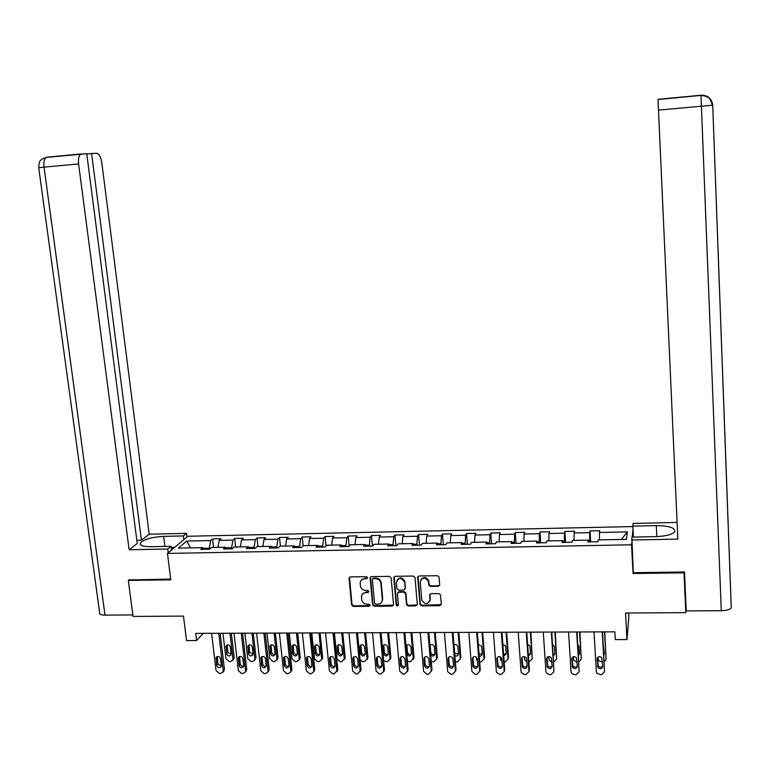 <?xml version="1.0" encoding="UTF-8"?>
<svg xmlns="http://www.w3.org/2000/svg" width="770" height="770" viewBox="0 0 770 770"><rect width="100%" height="100%" fill="white"/><g stroke="black" fill="none" stroke-linecap="round" stroke-linejoin="round"><path stroke-width="1.16" d="M367.608 577.702L366.453 576.682L350.398 576.903L349.031 578.405L351.611 604.97L353.257 606.423L369.244 606.288L370.206 605.249L369.051 604.219L366.972 604.238C364.017 603.978 362.266 602.429 361.698 599.57L361.486 596.471C361.91 594.084 363.373 592.784 365.865 592.573L367.945 592.553L368.907 591.504L367.752 590.484L365.673 590.503C362.718 590.253 360.957 588.694 360.389 585.826L360.187 582.64C360.63 580.282 362.092 578.992 364.566 578.79L366.645 578.761L367.608 577.702M438.265 586.307L439.699 584.786L438.996 576.836L437.389 575.7L419.101 575.95L417.686 577.481L420.035 604.517L421.681 605.846L439.882 605.692L441.306 604.181L440.488 594.748L438.871 593.583L431.056 593.66L429.641 595.172L430.016 599.695C427.985 604.7 425.261 604.883 421.835 600.225L420.247 582.062C422.143 577.086 424.857 576.826 428.399 581.273L428.813 585.171L430.44 586.403L438.265 586.307L439.66 585.248M129.225 579.656L128.311 580.416L133.056 616.443L183.491 616.096L186.523 640.592L196.552 640.573L195.667 633.373L614.855 631.833L615.288 639.591L626.982 639.562L628.811 617.53L628.57 613.026M633.229 571.436L633.056 573.515L684.02 572.813L685.791 612.631L625.548 613.045L626.982 639.562M633.056 573.515L631.544 544.785L167.485 553.428L187.851 536.257L632.882 526.574M128.311 580.416L170.786 579.839L167.485 553.428M391.122 577.837L389.466 576.364L371.486 576.615L370.11 577.895L372.613 604.787L374.268 606.24L392.161 606.096L393.547 604.643L391.122 577.837M395.193 576.287L413.317 576.037L414.992 577.51L417.321 604.392L415.916 605.894L408.177 605.961L406.522 604.537L405.549 593.574L403.894 592.159L398.773 592.217L397.378 593.718L398.388 605.008C397.792 606.346 397.079 606.346 396.252 605.018L393.797 577.798L395.193 576.287M684.203 571.985L685.791 612.631M684.02 572.813L683.991 571.985M632.998 528.865L632.247 537.104M631.727 542.84L631.544 544.785M590.032 530.925L589.685 532.667L574.122 532.994L574.535 531.252L564.891 531.454L564.439 533.196L549.02 533.514L549.539 531.772L539.982 531.983L539.424 533.716L524.129 534.034L524.755 532.301L515.284 532.503L514.62 534.236L499.46 534.544L500.192 532.821L490.798 533.023L490.028 534.746L475.003 535.054L475.831 533.331L466.514 533.533L465.648 535.256L450.758 535.564L451.682 533.851L442.442 534.043L441.48 535.756L426.715 536.064L427.735 534.351L418.582 534.544L417.513 536.257L402.874 536.565L403.99 534.852L394.914 535.044L393.759 536.748L379.235 537.056L380.447 535.352L371.448 535.545L370.197 537.239L355.798 537.547L357.097 535.843L348.175 536.035L346.837 537.729L332.553 538.028L333.949 536.334L325.094 536.526L323.669 538.211L309.502 538.509L310.993 536.825L302.215 537.008L300.695 538.692L286.652 538.981L288.221 537.306L279.52 537.489L277.912 539.164L263.985 539.462L265.64 537.778L257.007 537.961L255.313 539.635L241.501 539.924L243.243 538.259L234.677 538.432L232.906 540.107L219.2 540.396L221.038 538.721L212.539 538.904L210.682 540.569L186.667 541.069L178.37 548.125L202.76 547.653L200.816 549.385L209.517 549.222L211.423 547.48L225.341 547.21L223.483 548.952L232.251 548.779L234.07 547.037L248.104 546.767L246.342 548.51L255.178 548.346L256.911 546.594L271.069 546.315L269.385 548.067L278.307 547.894L279.953 546.142L294.217 545.863L292.639 547.624L301.628 547.451L303.178 545.689L317.577 545.401L316.075 547.172L325.152 546.998L326.605 545.227L341.12 544.939L339.724 546.71L348.868 546.536L350.235 544.765L364.874 544.477L363.575 546.257L372.796 546.074L374.066 544.303L388.84 544.005L387.628 545.795L396.935 545.612L398.109 543.832L412.999 543.533L411.892 545.324L421.286 545.141L422.355 543.351L437.379 543.062L436.369 544.852L445.84 544.669L446.812 542.879L461.971 542.581L461.066 544.38L470.614 544.197L471.481 542.388L486.775 542.09L485.976 543.899L495.61 543.716L496.371 541.907L511.8 541.608L511.097 543.418L520.828 543.225L521.482 541.416L537.037 541.108L536.459 542.927L546.267 542.735L546.806 540.915L562.514 540.607L562.033 542.436L571.937 542.244L572.37 540.415L588.203 540.107L587.847 541.936L597.838 541.743L598.155 539.914L626.51 539.356L627.3 531.887L599.445 532.465L599.753 530.713L590.032 530.925L590.677 541.878M588.338 540.819L589.666 540.8L589.733 541.897M589.666 540.8L589.685 532.667M574.054 540.386L574.122 532.994M588.203 540.107L588.53 541.926M562.658 541.32L564.333 541.291L564.4 542.388M564.333 541.291L564.439 533.196M548.866 540.877L549.02 533.514M562.514 540.607L562.899 542.417M537.219 541.82L539.212 541.782L539.289 542.869M539.212 541.782L539.424 533.716M523.889 541.368L524.129 534.034M537.037 541.108L537.489 542.908M511.992 542.311L514.322 542.263L514.399 543.351M514.322 542.263L514.62 534.236M499.133 541.849L499.46 534.544M511.8 541.608L512.3 543.389M486.996 542.792L489.643 542.744L489.72 543.822M489.643 542.744L490.028 534.746M474.599 542.33L475.003 535.054M486.775 542.09L487.333 543.87M462.212 543.274L465.167 543.216L465.253 544.294M465.167 543.216L465.648 535.256M450.267 542.812L450.758 535.564M461.971 542.581L462.587 544.351M437.649 543.755L440.912 543.687L440.998 544.765M440.912 543.687L441.48 535.756M426.147 543.283L426.715 536.064M437.379 543.062L438.053 544.823M413.288 544.226L416.859 544.159L416.955 545.227M416.859 544.159L417.513 536.257M402.229 543.745L402.874 536.565M412.999 543.533L413.74 545.285M389.148 544.698L393.018 544.621L393.114 545.689M393.018 544.621L393.759 536.748M378.513 544.207L379.235 537.056M388.84 544.005L389.63 545.757M365.211 545.16L369.369 545.083L369.475 546.142M369.369 545.083L370.197 537.239M354.999 544.669L355.798 537.547M364.874 544.477L365.721 546.209M341.476 545.622L345.923 545.535L346.028 546.594M345.923 545.535L346.837 537.729M331.678 545.131L332.553 538.028M341.12 544.939L342.024 546.671M317.943 546.084L322.678 545.988L322.784 547.037M322.678 545.988L323.669 538.211M308.558 545.584L309.502 538.509M317.577 545.401L318.52 547.124M294.612 546.536L299.626 546.44L299.732 547.48M299.626 546.44L300.695 538.692M285.632 546.026L286.652 538.981M294.217 545.863L295.218 547.566M271.483 546.979L276.767 546.883L276.873 547.922M276.767 546.883L277.912 539.164M262.897 546.479L263.985 539.462M271.069 546.315L272.118 548.019M248.537 547.432L254.09 547.326L254.206 548.356M254.09 547.326L255.313 539.635M240.346 546.912L241.501 539.924M248.104 546.767L249.201 548.452M225.793 547.874L231.606 547.759L231.722 548.789M231.606 547.759L232.906 540.107M217.977 547.354L219.2 540.396M225.341 547.21L226.486 548.894M203.232 548.307L209.305 548.192L209.43 549.222M209.305 548.192L210.682 540.569M190.488 547.894L186.667 541.069M202.76 547.653L203.954 549.328M196.552 640.573L203.242 633.344M621.39 539.462L627.3 531.887M599.464 539.885L599.445 532.465M213.54 547.441L212.539 538.904M235.659 547.008L234.677 538.432M257.96 546.575L257.007 537.961M280.444 546.132L279.52 537.489M303.12 545.757L302.215 537.008M326.037 545.911L325.094 536.526M349.156 546.171L348.175 536.035M372.43 546.084L371.448 535.545M395.857 545.632L394.914 535.044M419.486 545.179L418.582 534.544M443.318 544.717L442.442 534.043M467.351 544.255L466.514 533.533M491.597 543.793L490.798 533.023M516.044 543.322L515.284 532.503M540.704 542.84L539.982 531.983M565.584 542.369L564.891 531.454M367.579 578.039L364.922 578.26L361.101 580.426M362.372 594.257L366.222 592.034L368.888 591.822M349.493 577.231L351.986 604.412L353.623 605.865L370.187 605.538M370.543 576.98L372.959 604.229L374.615 605.682L393.499 605.114M373.354 578.674L372.391 579.723L374.576 603.141L375.731 604.161L377.926 604.142C380.659 603.892 382.141 602.429 382.363 599.763L380.861 583.342C380.303 580.455 378.532 578.896 375.558 578.645L373.354 578.674L373.71 578.145L372.767 578.867M381.891 601.774L382.344 599.368M373.71 578.145L375.904 578.116C378.878 578.366 380.65 579.925 381.208 582.803L382.68 598.819M397.753 592.64L399.091 591.668L404.212 591.62L405.867 593.025L406.839 603.978L408.485 605.393L417.292 604.864M394.192 576.701L396.579 604.46L398.379 605.259M404.558 582.332L404.539 582.168C401.276 577.231 398.542 577.317 396.358 582.418L396.925 588.665L398.581 590.138L403.711 590.08L405.107 588.569L404.856 581.639C402.835 577.404 400.236 576.826 397.05 579.916M405.058 589.088L405.107 588.569M404.876 581.802L405.424 588.02M394.125 577.24L393.797 577.798L394.125 577.24M420.853 579.666C423.731 576.509 426.339 576.865 428.688 580.734L429.092 584.622L430.728 585.854L438.544 585.758M429.766 601.409L430.016 599.695M429.958 594.161L430.305 599.137M418.043 576.422L420.333 603.959L421.97 605.278L441.277 604.604M229.97 633.248L232.954 658.735L232.636 660.333L230.48 661.507L229.085 661.507L225.966 658.735L222.963 633.267M231.337 633.238L234.147 657.291L233.358 659.447M227.092 644.962L227.843 652.306L231.087 654.385M231.106 653.74L230.326 647.06C229.345 644.74 227.959 644.288 226.149 645.712L226.63 653.74C227.641 656.078 229.046 656.512 230.836 655.039L231.106 653.74M218.757 633.287L223.175 670.583L222.848 672.2L220.653 673.404L219.229 673.394L216.043 670.554L211.586 633.315M223.627 671.267L224.417 669.072L220.181 633.287M221.288 665.472L221.009 666.791C219.18 668.293 217.746 667.85 216.716 665.463L216.206 657.272C218.054 655.828 219.469 656.281 220.47 658.658L221.288 665.472M221.269 666.108L217.987 663.971L217.198 656.502M171.094 546.912L172.586 549.135M164.876 546.421L163.625 536.372C151.95 537.094 144.221 539.269 140.448 542.927C139.466 545.41 142.912 546.671 150.756 546.7L171.017 546.296L167.745 549.029L129.139 549.78L78.598 163.943L44.025 167.148L104.999 615.115L132.854 614.922M163.625 536.372L183.414 535.939L186.484 533.379L149.188 534.207L141.43 540.222L91.601 153.49L96.606 153.288C99.099 153.779 100.832 156.888 101.794 162.614L149.188 534.207M136.839 540.328L141.43 540.222M104.999 615.115C100.947 615.047 99.166 614.248 99.648 612.728L38.721 167.754L44.025 167.148C43.505 162.124 44.246 158.87 46.267 157.407L86.741 153.692L137.252 543.476L129.139 549.78M171.479 550.059L171.017 546.296M168.216 552.812L167.745 549.029M186.937 537.027L186.484 533.379M183.866 539.616L183.414 535.939M86.769 153.952L91.601 153.49M80.706 154.144C78.8 155.607 78.097 158.88 78.598 163.943M128.84 579.974L170.69 579.078M171.633 547.47L174.617 547.412M173.751 548.153L172.037 548.182M727.602 510.077L731.269 607.876C729.845 609.599 726.524 610.533 721.288 610.687L686.243 610.937L684.511 571.985L633.296 572.688L631.843 537.113L655.915 536.632C665.703 536.228 671.941 534.63 674.635 531.839C675.598 527.902 669.476 525.833 656.281 525.621L632.863 526.131L633.113 523.427L677.1 522.445M631.573 540.011L677.85 539.115L657.994 99.311L700.912 95.249L706.051 96.289C707.765 97.983 709.285 95.519 712.452 105.221L658.398 110.11M633.431 537.075L632.863 526.131M700.931 95.239L701.172 95.22C707.948 95.259 711.788 98.589 712.731 105.23L727.544 508.354M251.954 633.161L254.86 658.764L254.61 660.217L252.358 661.546L250.953 661.546L247.815 658.754L244.889 633.19M253.263 633.161L255.996 657.31L255.178 659.486M248.931 644.952L249.663 652.306L253.003 654.365M253.022 653.74L252.262 647.031C251.213 644.644 249.788 644.23 247.988 645.789L248.508 653.74C249.586 656.146 251.02 656.541 252.81 654.933L253.022 653.74M274.12 633.084L276.94 658.783L276.757 660.082L274.409 661.574L272.994 661.574L269.846 658.774L266.998 633.113M275.362 633.075L278.018 657.33L277.171 659.534M270.944 644.962L271.656 652.296C272.195 654.105 273.331 654.789 275.092 654.336M275.111 653.74L274.37 647.002C273.244 644.548 271.791 644.172 270 645.886L270.559 653.74C271.714 656.223 273.177 656.579 274.948 654.808L275.111 653.74M241.231 633.2L245.534 670.651L245.284 672.133L242.983 673.481L241.549 673.481L238.344 670.631L234.003 633.229M245.89 671.353L246.718 669.14L242.598 633.2M243.647 665.521L243.435 666.733C241.607 668.379 240.144 667.975 239.047 665.511L238.498 657.397C240.336 655.809 241.79 656.232 242.858 658.677L243.647 665.521M243.638 666.127C241.886 666.502 240.76 665.8 240.25 664.01L239.48 656.541M263.889 633.123L268.075 670.728L267.893 672.046L265.496 673.567L264.043 673.567L260.828 670.699L256.603 633.152M268.335 671.45L269.211 669.197L265.198 633.113M266.199 665.578L266.035 666.666C264.226 668.466 262.734 668.1 261.559 665.559L260.963 657.551C262.791 655.799 264.283 656.184 265.429 658.697L266.199 665.578M266.189 666.146C264.399 666.589 263.244 665.886 262.705 664.058L261.954 656.589M296.46 632.998L299.203 658.812L299.087 659.938L296.642 661.613L295.208 661.613L292.051 658.802L289.279 633.027M297.644 632.998L300.233 657.349L299.328 659.582M293.129 644.962L293.832 652.296C294.39 654.154 295.565 654.827 297.364 654.298M297.374 653.74L296.652 646.983C295.449 644.442 293.967 644.115 292.196 646.001L292.793 653.74C294.034 656.3 295.526 656.608 297.268 654.673L297.374 653.74M318.992 632.921L321.648 658.831L321.581 659.765L319.05 661.651L317.615 661.642L314.439 658.822L311.754 632.95M320.108 632.911L322.62 657.359L321.668 659.63M315.507 644.971L316.191 652.296C316.778 654.202 317.991 654.856 319.82 654.259M319.829 653.749L319.127 646.954C317.827 644.336 316.306 644.057 314.583 646.136L315.209 653.749C316.547 656.387 318.068 656.637 319.771 654.519L319.829 653.749M341.707 632.834L344.277 658.851L341.649 661.68L340.196 661.68L337.01 658.851L334.401 632.863M342.756 632.834L345.191 657.378L344.248 659.64M338.059 644.981L338.733 652.286C339.349 654.25 340.59 654.895 342.458 654.221M342.467 653.749L341.784 646.935C340.369 644.23 338.829 644.009 337.154 646.28L337.809 653.749C339.252 656.463 340.802 656.666 342.438 654.346L342.467 653.749M286.738 633.036L290.81 670.795L290.685 671.95L288.192 673.654L286.729 673.644L283.504 670.776L279.394 633.065M290.964 671.546L291.878 669.265L287.98 633.036M288.933 665.626L288.827 666.57C287.046 668.553 285.526 668.225 284.255 665.617L283.63 657.715C285.429 655.79 286.95 656.127 288.192 658.725L288.933 665.626M288.923 666.166C287.104 666.676 285.901 665.992 285.343 664.106L284.611 656.637M309.781 632.95L313.727 670.872L313.659 671.825L311.08 673.74L309.607 673.731L306.364 670.843L302.379 632.979M313.775 671.652L314.738 669.332L310.955 632.95M311.86 665.675L311.802 666.464C310.069 668.63 308.51 668.36 307.143 665.665L306.489 657.898C308.25 655.78 309.8 656.069 311.138 658.745L311.86 665.675M311.86 666.175C309.992 666.762 308.76 666.088 308.173 664.144L307.451 656.694M333.015 632.863L336.846 670.949L334.161 673.827L332.678 673.817L329.416 670.92L325.546 632.892M336.817 671.729L337.789 669.399L334.132 632.863M334.979 665.732L334.96 666.339C333.285 668.707 331.706 668.495 330.224 665.723L329.55 658.09C331.254 655.78 332.833 656.011 334.276 658.764L334.979 665.732M334.979 666.185C333.073 666.849 331.812 666.185 331.187 664.192L330.494 656.762M364.605 632.747L367.097 658.879L367.945 657.397L367.069 659.601M365.596 632.747L367.945 657.397M359.936 646.444L360.793 645.01L361.457 652.286C362.102 654.308 363.382 654.933 365.288 654.163L364.633 646.906C363.094 644.115 361.525 643.961 359.936 646.444L360.591 653.749C362.16 656.55 363.719 656.685 365.288 654.163M360.129 660.025L362.968 661.719L364.431 661.719L367.097 658.879M356.452 632.776L360.158 671.016L357.434 673.914L355.942 673.904L352.66 670.997L348.925 632.805M360.129 671.729L361.043 669.467L357.492 632.776M358.3 665.781L358.3 666.204C356.703 668.774 355.105 668.63 353.497 665.771L352.824 658.312C354.441 655.78 356.048 655.944 357.617 658.793L358.3 665.781M358.3 666.185C356.356 666.935 355.057 666.291 354.402 664.24L353.719 656.829M387.695 632.661L390.101 658.899L390.891 657.416L390.082 659.553M388.619 632.661L390.891 657.416M383.73 645.029L384.365 652.277C385.048 654.356 386.357 654.972 388.301 654.115M388.301 653.749L387.666 646.877C385.991 644.009 384.413 643.922 382.911 646.617L383.566 653.749C385.26 656.627 386.848 656.694 388.311 653.971L388.301 653.749M383.672 660.833L387.406 661.748L390.101 658.899M380.091 632.69L383.672 671.353L380.909 674L379.398 673.991L376.106 671.074L372.488 632.719M383.643 671.738L384.5 669.794L381.063 632.69M381.814 665.838L381.824 666.06C380.332 668.841 378.715 668.764 376.973 665.829L376.299 658.533C377.829 655.799 379.446 655.886 381.16 658.812L381.814 665.838M381.814 666.175C379.841 667.022 378.503 666.397 377.81 664.289L377.156 656.906M410.978 632.584L413.298 658.928L414.019 657.436L413.288 659.495M411.834 632.574L414.019 657.436L410.574 661.786L407.388 661.305M406.849 645.058L407.465 652.277C408.187 654.413 409.534 655 411.507 654.057M411.498 653.759L410.891 646.848C409.072 643.913 407.474 643.893 406.108 646.8L406.724 653.759C408.562 656.704 410.16 656.704 411.498 653.769L411.498 653.759M403.923 632.603L407.369 671.171L404.577 674.087L403.057 674.087L399.745 671.151L396.261 632.632M407.359 671.729L408.129 669.611L404.828 632.603M405.521 665.886L405.521 665.906C404.154 668.899 402.527 668.889 400.641 665.877L400.005 658.774C401.401 655.809 403.028 655.838 404.895 658.841L405.521 665.886M405.53 666.175C403.519 667.118 402.152 666.502 401.42 664.337L400.775 656.983M434.453 632.497L436.686 658.947L437.35 657.445L435.243 632.488M430.161 645.087L430.776 652.421C431.614 654.51 432.99 655.029 434.906 653.99M430.728 655.193C432.971 656.618 434.367 656.136 434.896 653.759L434.28 646.627C433.24 644.394 431.778 643.98 429.891 645.385M431.277 661.613L433.924 661.825L436.686 658.947M427.966 632.516L431.277 671.247L428.457 674.174L426.917 674.174L423.615 671.392L420.237 632.545M431.277 671.247L431.97 669.679L428.794 632.516M429.439 665.944C428.149 668.918 426.522 668.966 424.53 666.079L423.904 658.86C425.156 655.886 426.792 655.819 428.803 658.668L429.439 665.944M429.448 666.156C427.494 667.195 426.089 666.647 425.242 664.529L424.607 657.07M453.087 660.188L452.596 657.782M458.131 632.411L460.277 658.976L460.874 657.465L458.853 632.401M454.685 653.451L458.497 653.923M454.868 655.684C456.976 656.454 458.189 655.819 458.487 653.759L457.852 646.396C457.034 644.615 455.744 644.105 453.982 644.875M455.368 661.805L457.476 661.863L460.277 658.976M452.211 632.43L455.388 671.325L452.529 674.27L450.979 674.26L447.707 671.729L444.425 632.459M455.388 671.325L456.013 669.746L452.972 632.43M453.559 666.002C452.375 668.928 450.739 669.043 448.65 666.348L448.005 658.879C449.151 655.963 450.787 655.828 452.904 658.475L453.559 666.002M453.569 666.137C451.711 667.263 450.286 666.81 449.295 664.789L448.641 657.157M477.496 661.064L476.543 659.649L476.264 657.07M482.01 632.314L484.061 658.995L484.59 657.484L482.655 632.314M479.046 654.115L482.289 653.846M479.19 655.953C481.086 656.281 482.116 655.549 482.28 653.759L481.606 646.165L478.305 644.577M479.652 661.892L481.231 661.892L484.061 658.995M476.678 632.334L479.71 671.401L476.813 674.356L475.254 674.356L471.894 671.382L468.815 632.363M479.71 671.401L480.268 669.823L477.352 632.334M477.891 666.05C476.803 668.918 475.177 669.101 472.992 666.599L472.318 658.908C473.367 656.05 474.994 655.847 477.198 658.292L477.891 666.05M477.891 666.117C476.13 667.321 474.695 666.955 473.569 665.03L472.886 657.253M502.088 661.546L500.548 659.9L500.173 656.723M506.092 632.228L508.046 659.024L508.508 657.503L506.67 632.228M503.59 654.452L506.275 653.759L505.553 645.953L502.849 644.423M503.715 656.088L506.275 653.769M504.148 661.931L505.178 661.931L508.046 659.024M501.347 632.247L504.244 671.479L501.309 674.453L499.73 674.443L496.573 672.364L496.361 671.459L493.416 632.276M504.244 671.479L504.735 669.89L501.953 632.247M502.425 666.108C501.434 668.918 499.807 669.168 497.564 666.849L496.843 658.937C497.795 656.136 499.412 655.867 501.684 658.129L502.425 666.108C500.76 667.369 499.307 667.099 498.065 665.27L497.343 657.359M526.872 661.844L524.774 660.14L524.293 656.579M530.376 632.141L532.234 659.043L530.876 632.141M528.336 654.587L530.463 653.672M528.441 656.098L530.472 653.769L529.981 646.713L529.693 645.751L527.623 644.384M528.846 661.969L532.234 659.043M526.237 632.16L528.99 671.565L526.016 674.539L524.428 674.539L521.348 672.662L521.04 671.536L518.239 632.189M528.99 671.565L529.404 669.967L526.767 632.151M527.181 666.166C526.266 668.918 524.659 669.217 522.349 667.08L521.579 658.956C522.455 656.223 524.052 655.896 526.382 657.975L527.181 666.166M527.171 666.04C525.602 667.398 524.139 667.224 522.782 665.501L522.012 657.474M551.869 661.998L549.202 660.362L548.625 656.589M554.862 632.054L556.633 659.072L555.295 632.045M553.274 654.567L554.862 653.576M553.37 655.982L554.872 653.769L554.41 646.684L552.61 644.471M553.765 662.007L556.633 659.072M551.339 632.064L553.957 671.642L550.945 674.635L549.337 674.626L546.354 672.951L545.93 671.613L543.274 632.093M553.957 671.642L551.792 632.064M552.148 666.223C551.301 668.909 549.713 669.274 547.364 667.301L546.527 658.985C547.335 656.309 548.923 655.925 551.282 657.83L552.148 666.223M552.138 665.992C550.656 667.436 549.183 667.34 547.72 665.713L546.902 657.59M577.077 662.046L573.852 660.573L573.188 656.762M579.569 631.958L581.235 659.091L579.925 631.958M578.424 654.385L579.463 653.461M578.511 655.722L579.483 653.769L579.05 646.665L577.827 644.711M578.896 661.979L581.235 659.091M576.672 631.968L579.136 671.719L576.085 674.732L574.468 674.722L571.571 673.211L571.042 671.7L568.529 631.997M579.136 671.719L577.038 631.968M577.336 666.281C576.557 668.909 574.969 669.322 572.601 667.513L571.696 659.005C572.447 656.396 574.016 655.963 576.393 657.705L577.336 666.281M577.317 665.934C575.931 667.455 574.449 667.446 572.89 665.915L572.004 657.734M602.496 662.085L598.713 660.756L597.963 657.128M604.488 631.872L606.057 659.12L604.758 631.862M603.796 653.98L604.286 653.326M603.863 655.222L604.306 653.778L603.285 645.183M604.248 661.854L606.057 659.12M602.227 631.872L604.537 671.806L601.447 674.828L597.019 673.461L596.375 671.777L594.007 631.91M604.537 671.806L602.515 631.872M602.746 666.339C602.015 668.918 600.456 669.371 598.059 667.706L597.087 659.033C597.78 656.483 599.329 656.001 601.736 657.599L602.746 666.339M602.718 665.848C601.428 667.465 599.946 667.551 598.271 666.098L597.327 657.888M364.922 578.26L364.566 578.79M368.301 592.014L367.945 592.553M366.222 592.034L365.865 592.573M369.59 605.73L369.244 606.288M353.623 605.865L353.257 606.423M351.986 604.412L351.611 604.97M349.407 577.875L349.031 578.405M367.001 578.231L366.645 578.761M392.488 605.538L392.161 606.096M374.615 605.682L374.268 606.24M372.959 604.229L372.613 604.787M370.466 577.587L370.11 578.116M381.208 582.803L380.861 583.342M375.904 578.116L375.558 578.645M416.224 605.336L415.916 605.894M408.485 605.393L408.177 605.961M406.829 603.93L406.522 604.488M405.867 593.083L405.559 593.631M404.212 591.62L403.894 592.159M399.091 591.668L398.773 592.217M396.579 604.46L396.252 605.018M430.728 585.854L430.44 586.403M429.054 584.382L428.765 584.921M428.803 581.417L428.515 581.956M429.92 594.623L429.641 595.172M440.151 605.124L439.882 605.692M421.97 605.278L421.681 605.846M420.305 603.805L420.016 604.373M417.994 576.942L417.686 577.481M232.954 658.735L234.147 657.291M227.843 652.306L226.63 653.74M227.063 645.645L225.851 647.06M224.417 669.072L223.175 670.583M216.716 665.463L217.987 663.971M215.908 658.648L217.169 657.176M38.712 167.696C39.337 158.639 41.07 160.805 42.157 158.986L47.153 157.157L81.36 153.913M721.288 610.687L700.979 95.422L657.984 99.494M656.82 536.603L656.281 525.621M712.731 105.24L731.269 607.876M254.86 658.764L255.996 657.31M249.663 652.306L248.508 653.74M248.903 645.616L247.747 647.041M276.94 658.783L278.018 657.33M271.656 652.296L270.559 653.74M270.915 645.587L269.818 647.012M246.718 669.14L245.534 670.651M239.047 665.511L240.25 664.01M238.248 658.668L239.46 657.185M269.211 669.197L268.075 670.728M261.559 665.559L262.705 664.058M260.78 658.697L261.935 657.205M299.203 658.812L300.233 657.349M293.832 652.296L292.793 653.74M293.11 645.558L292.071 646.983M321.648 658.831L322.62 657.359M316.191 652.296L315.209 653.749M315.488 645.529L314.507 646.964M344.277 658.851L345.191 657.378M338.733 652.286L337.809 653.749M338.049 645.491L337.125 646.935M291.878 669.265L290.81 670.795M284.255 665.617L285.343 664.106M283.504 658.716L284.592 657.224M314.738 669.332L313.727 670.872M307.143 665.665L308.173 664.144M306.412 658.745L307.442 657.243M337.789 669.399L336.846 670.949M330.224 665.723L331.187 664.192M329.522 658.764L330.484 657.253M361.457 652.286L360.591 653.749M360.793 645.462L359.927 646.906M361.043 669.467L360.158 671.016M353.497 665.771L354.402 664.24M352.814 658.783L353.719 657.272M384.365 652.277L383.566 653.749M383.73 645.433L382.921 646.887M384.48 669.544L383.662 671.094M376.973 665.829L377.81 664.289M376.309 658.812L377.156 657.291M407.465 652.277L406.724 653.759M406.858 645.395L406.108 646.858M407.369 671.18L408.129 669.611L407.369 671.171M400.641 665.877L401.42 664.337M400.005 658.831L400.785 657.31M430.757 652.277L430.526 652.787M430.17 645.366L429.939 645.866M424.52 665.934L425.223 664.375M423.904 658.86L424.617 657.32M448.592 665.983L449.237 664.423M448.005 658.879L448.65 657.339M472.876 666.04L473.454 664.471M472.318 658.908L472.896 657.359M497.372 666.098L497.882 664.529M496.843 658.937L497.343 657.378M522.089 666.156L522.522 664.577M521.579 658.956L521.973 657.522M547.008 666.214L547.374 664.625M546.527 658.985L546.816 657.724M572.149 666.271L572.437 664.674M571.696 659.005L571.889 657.946M597.52 666.329L597.732 664.722M597.087 659.033L597.202 658.177M349.426 577.49L349.051 578.01M370.466 577.365L370.11 577.895M382.7 599.204L382.363 599.763M406.839 603.978L406.522 604.537M405.867 593.025L405.549 593.574M404.856 581.639L404.539 582.168M429.092 584.622L428.813 585.171M428.688 580.734L428.399 581.273M420.333 603.959L420.035 604.517M232.636 660.333L233.83 658.879M224.099 670.689L222.848 672.2M140.689 544.862L140.448 542.927M254.61 660.217L255.746 658.764M248.402 645.279L247.988 645.789M276.757 660.082L277.835 658.629M270.511 645.231L270 645.886M246.467 670.612L245.284 672.133M238.498 657.397L238.921 656.877M269.019 670.526L267.893 672.046M260.963 657.551L261.482 656.877M299.087 659.938L300.108 658.466M292.793 645.183L292.196 646.001M321.581 659.765L322.553 658.292M315.276 645.125L314.583 646.136M344.257 659.572L345.162 658.1M337.934 645.068L337.154 646.28M291.753 670.42L290.685 671.95M283.63 657.715L284.245 656.877M314.67 670.285L313.659 671.825M306.489 657.898L307.192 656.868M337.77 670.141L336.817 671.681M329.55 658.09L330.349 656.858M367.097 659.37L367.945 657.888M361.043 669.977L360.158 671.527M352.824 658.312L353.7 656.849M390.111 659.159L390.9 657.667M383.72 645.164L382.911 646.617M384.5 669.794L383.672 671.353M376.299 658.533L377.146 657.022M406.849 645.337L406.108 646.8M400.005 658.774L400.775 657.243M430.776 652.421L430.536 652.941M424.53 666.079L425.242 664.529M448.65 666.348L449.295 664.789M472.992 666.599L473.569 665.03M497.564 666.849L498.065 665.27M522.349 667.08L522.782 665.501M547.364 667.301L547.72 665.713M572.601 667.513L572.89 665.915M598.059 667.706L598.271 666.098"/></g></svg>
